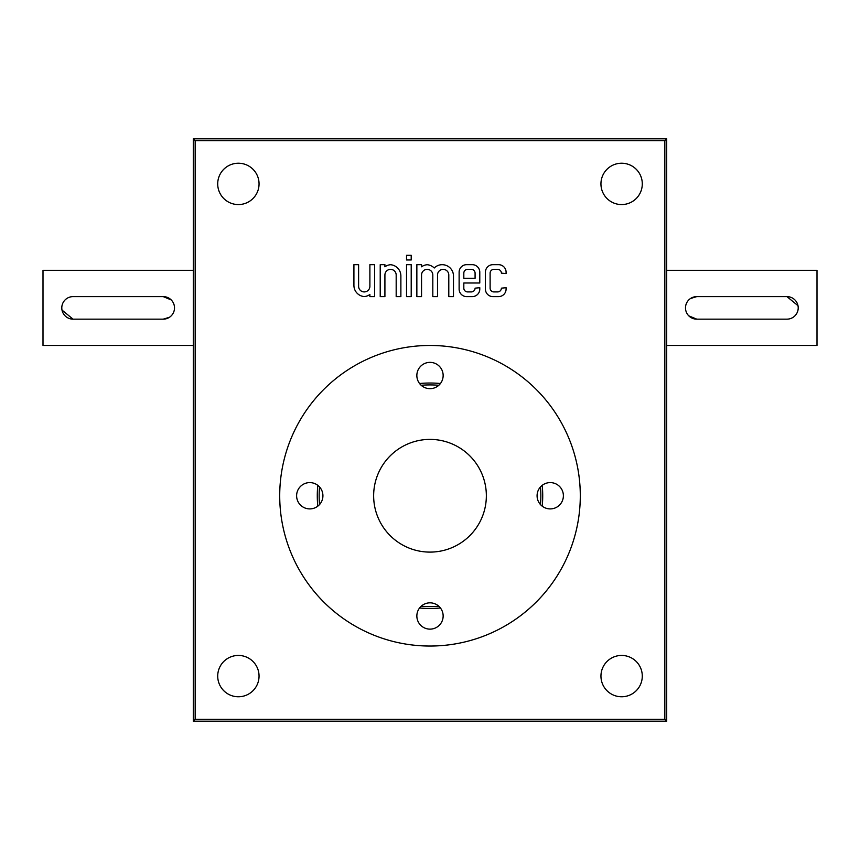 <?xml version="1.0" encoding="UTF-8"?>
<svg xmlns="http://www.w3.org/2000/svg" width="860" height="860" viewBox="0 0 860 860"><rect width="100%" height="100%" fill="white"/><g stroke="black" fill="none" stroke-linecap="round" stroke-linejoin="round"><path stroke-width="1.29" d="M664.834 140.685L195.166 140.685L193.296 138.815L666.704 138.815L664.834 140.685L664.834 719.315L195.166 719.315L195.166 140.685M485.416 272.19L485.416 289.1A7.514 7.514 0 0 0 492.93 296.614L498.574 296.614A7.514 7.514 0 0 0 506.088 289.1L506.088 287.692L501.391 288.164A3.762 3.762 0 0 1 497.628 291.916L493.877 291.916A3.762 3.762 0 0 1 490.114 288.164L490.114 273.136A3.762 3.762 0 0 1 493.877 269.373L497.628 269.373A3.762 3.762 0 0 1 501.391 273.136L506.088 273.598L506.088 272.19A7.514 7.514 0 0 0 498.574 264.676L492.93 264.676A7.514 7.514 0 0 0 485.416 272.19M459.122 272.19L459.122 289.1A7.514 7.514 0 0 0 466.636 296.614L472.269 296.614A7.514 7.514 0 0 0 479.783 289.1L479.783 287.692L475.085 288.164A3.762 3.762 0 0 1 471.334 291.916L467.571 291.916A3.762 3.762 0 0 1 463.819 288.164L463.819 282.994L479.783 282.994L479.783 272.19A7.514 7.514 0 0 0 472.269 264.676L466.636 264.676A7.514 7.514 0 0 0 459.122 272.19M416.853 264.676L416.853 296.614L421.55 296.614L421.55 275.017A5.633 5.633 0 0 1 427.183 269.373A5.633 5.633 0 0 1 432.816 275.017L432.816 296.614L437.514 296.614L437.514 275.017A5.633 5.633 0 0 1 443.147 269.373A5.633 5.633 0 0 1 448.791 275.017L448.791 296.614L453.478 296.614L453.478 275.952A11.277 11.277 0 0 0 434.225 267.998A11.277 11.277 0 0 0 427.183 264.719A11.277 11.277 0 0 0 421.55 266.793L421.55 264.676L416.853 264.676M406.522 259.978L411.209 259.978L411.209 255.291L406.522 255.291L406.522 259.978M406.522 296.614L411.209 296.614L411.209 264.676L406.522 264.676L406.522 296.614M380.217 264.676L380.217 296.614L384.914 296.614L384.914 275.017A5.633 5.633 0 0 1 390.548 269.373A5.633 5.633 0 0 1 396.18 275.017L396.18 296.614L400.878 296.614L400.878 275.952A11.277 11.277 0 0 0 390.548 264.719A11.277 11.277 0 0 0 384.914 266.793L384.914 264.676L380.217 264.676M353.911 285.348A11.277 11.277 0 0 0 364.242 296.582A11.277 11.277 0 0 0 369.886 294.496L369.886 296.614L374.584 296.614L374.584 264.676L369.886 264.676L369.886 286.283A5.633 5.633 0 0 1 364.242 291.916A5.633 5.633 0 0 1 358.609 286.283L358.609 264.676L353.911 264.676L353.911 285.348M238.381 655.438A20.661 20.661 0 0 1 256.28 686.43A20.661 20.661 0 0 1 220.482 686.43A20.661 20.661 0 0 1 238.381 655.438M621.619 655.438A20.661 20.661 0 0 1 639.517 686.43A20.661 20.661 0 0 1 603.72 686.43A20.661 20.661 0 0 1 621.619 655.438M238.381 163.228A20.661 20.661 0 0 1 256.28 194.231A20.661 20.661 0 0 1 220.482 194.231A20.661 20.661 0 0 1 238.381 163.228M621.619 163.228A20.661 20.661 0 0 1 639.517 194.231A20.661 20.661 0 0 1 603.72 194.231A20.661 20.661 0 0 1 621.619 163.228M419.562 383.517A112.714 112.714 0 0 1 440.438 383.517M542.23 485.319A112.714 112.714 0 0 1 542.23 506.185M440.438 607.988A112.714 112.714 0 0 1 419.562 607.988M317.77 506.185A112.714 112.714 0 0 1 317.77 485.319M193.296 270.32L193.296 345.462L43 345.462L43 270.32L193.296 270.32L193.296 138.815M664.834 719.315L666.704 721.185L193.296 721.185L193.296 345.462M193.296 721.185L195.166 719.315M666.704 721.185L666.704 138.815M421.174 606.236A110.843 110.843 0 0 0 438.826 606.236M540.488 504.583A110.843 110.843 0 0 0 540.488 486.921M438.826 385.269A110.843 110.843 0 0 0 421.174 385.269M319.512 486.921A110.843 110.843 0 0 0 319.512 504.583M463.819 273.136L463.819 278.296L475.085 278.296L475.085 273.136A3.762 3.762 0 0 0 471.334 269.373L467.571 269.373A3.762 3.762 0 0 0 463.819 273.136M73.057 319.157L163.228 319.157A11.277 11.277 0 0 0 174.505 307.891A11.277 11.277 0 0 0 163.228 296.614L73.057 296.614A11.277 11.277 0 0 0 61.791 307.891A11.277 11.277 0 0 0 73.057 319.157L62.006 310.094M163.228 319.157L169.506 317.254M171.204 299.925L163.228 296.614M786.943 296.614L696.772 296.614A11.277 11.277 0 0 0 685.495 307.891A11.277 11.277 0 0 0 696.772 319.157L786.943 319.157A11.277 11.277 0 0 0 798.209 307.891A11.277 11.277 0 0 0 786.943 296.614L797.994 305.687M666.704 270.32L817 270.32L817 345.462L666.704 345.462M696.772 296.614L690.494 298.517M688.795 315.856L696.772 319.157M430 439.395A56.362 56.362 0 0 1 478.805 523.933A56.362 56.362 0 0 1 381.195 523.933A56.362 56.362 0 0 1 430 439.395M580.296 495.758A150.296 150.296 0 0 1 354.858 625.908A150.296 150.296 0 0 1 354.858 365.597A150.296 150.296 0 0 1 580.296 495.758M443.147 615.986A13.147 13.147 0 0 1 430 629.133A13.147 13.147 0 0 1 416.853 615.986A13.147 13.147 0 0 1 430 602.838A13.147 13.147 0 0 1 443.147 615.986M563.386 495.758A13.147 13.147 0 0 1 543.66 507.142A13.147 13.147 0 0 1 543.66 484.363A13.147 13.147 0 0 1 563.386 495.758M443.147 375.519A13.147 13.147 0 0 1 423.421 386.903A13.147 13.147 0 0 1 423.421 364.135A13.147 13.147 0 0 1 443.147 375.519M322.919 495.758A13.147 13.147 0 0 1 303.193 507.142A13.147 13.147 0 0 1 303.193 484.363A13.147 13.147 0 0 1 322.919 495.758"/></g></svg>
